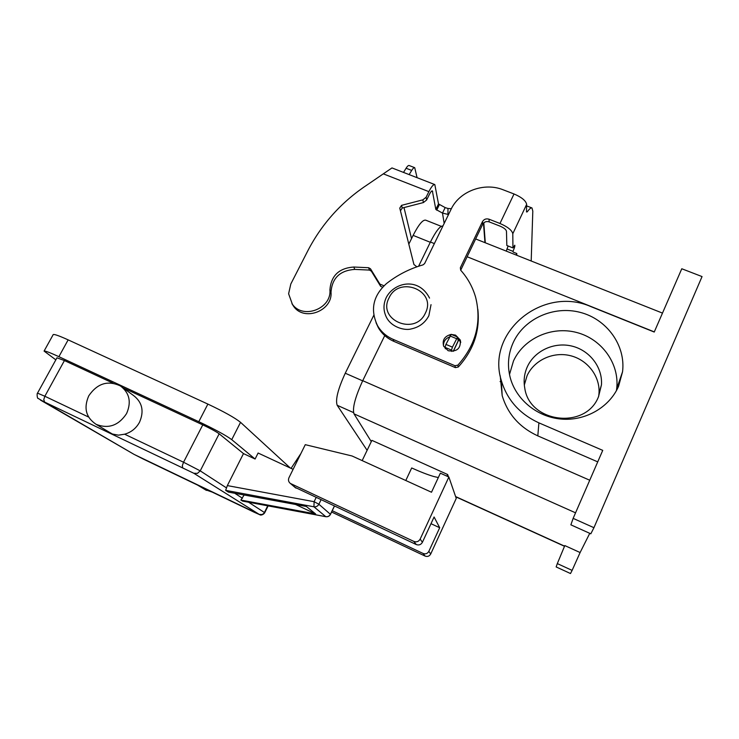 <?xml version="1.0" encoding="UTF-8"?>
<svg xmlns="http://www.w3.org/2000/svg" width="739" height="739" viewBox="0 0 739 739"><rect width="100%" height="100%" fill="white"/><g stroke="black" fill="none" stroke-linecap="round" stroke-linejoin="round"><path stroke-width="1.11" d="M227.344 485.597L225.654 490.354L313.946 506.797L314.112 501.689L227.344 485.597L243.482 453.598L219.169 433.802C216.148 431.613 210.689 428.638 202.772 424.879L122.877 387.726M120.485 385.98C107.922 380.068 97.354 383.338 88.782 395.79C83.47 407.974 85.918 417.489 96.135 424.343C108.467 429.137 118.619 425.553 126.572 413.581C131.56 402.136 129.537 392.936 120.485 385.98L133.519 395.513C142.304 402.275 144.299 411.198 139.495 422.283C136.124 428.361 131.172 432.333 124.623 434.199L118.434 435.16L112.43 434.033L109.631 432.426M197.581 485.089L198.357 485.458M205.109 489.615L212.241 492.119M113.067 383.162L64.432 360.558L56.958 357.805M55.831 359.856L44.081 351.08C45.134 350.757 50.067 352.623 58.889 356.678L198.791 421.692C214.864 429.331 225.838 435.317 231.741 439.65L255.094 459.03L243.482 453.598M242.706 501.107L240.877 500.072L244.138 494.991M295.591 504.488L315.599 513.928L306.343 506.464L228.369 492.091L225.654 490.354M290.279 467.999L240.544 422.329C234.799 417.747 223.908 411.669 207.881 404.085L68.145 339.866C59.332 335.866 54.363 334.093 53.226 334.564L53.134 334.721M293.115 469.32L258.105 453.025L255.094 459.03M315.599 513.928L240.877 500.072M291.083 468.369L300.949 453.441M405.794 480.507L411.688 467.963C420.436 471.907 427.761 474.752 433.682 476.479L438.319 477.56M524.321 385.001L527.064 375.735C534.075 360.226 552.957 351.431 570.194 355.635C587.459 359.708 600.253 376.262 598.996 393.416L598.664 396.353M527.341 366.747C534.565 350.813 554.001 341.76 571.764 346.055C589.546 350.221 602.738 367.209 601.454 384.853L598.535 396.649C585.815 429.932 529.42 422.985 524.764 388.095C523.424 380.696 524.274 373.574 527.341 366.747M509.494 374.479L513.503 360.937C523.812 338.351 551.654 325.825 576.697 332.495C601.795 338.952 619.809 363.847 616.659 388.908L616.409 390.672M513.263 342.462C524.173 318.648 553.631 305.392 580.152 312.357C606.728 319.091 625.859 345.289 622.552 371.745L618.58 386.275C609.324 407.568 585.029 421.359 560.753 419.031C536.459 416.768 515.369 398.884 509.975 376.641C507.213 364.817 508.312 353.427 513.263 342.462M460.757 342.443L457.838 338.277M451.437 334.453L455.566 335.137L460.286 340.051C460.951 348.512 456.914 352.069 448.176 350.72L443.631 346.194C442.134 340.162 444.518 336.263 450.781 334.518M294.824 487.241L416.26 544.551C418.921 545.493 420.971 544.735 422.412 542.278L434.089 516.995L439.696 527.729L430.994 523.692M531.193 260.996L532.81 211.16L531.988 207.955C531.045 207.502 529.457 208.804 527.221 211.871L526.501 211.964L526.639 204.407C525.937 200.759 521.734 197.285 514.021 193.969L503.093 189.775C483.98 182.025 459.399 191.281 451.058 209.322L424.629 263.555L423.031 264.867C409.554 268.747 397.36 275 386.432 283.619C373.01 295.849 370.045 309.863 377.537 325.659C381.167 331.829 386.368 336.402 393.148 339.367L454.984 365.731L457.912 365.131C475.879 344.901 481.791 322.324 475.657 297.401C472.757 287.194 467.769 278.132 460.693 270.215L482.669 224.314C484.156 221.876 486.327 221.053 489.181 221.876L500.072 226.143C503.924 227.815 506.058 229.515 506.474 231.242L506.834 245.487L512.949 247.907L514.778 245.219C515.037 246.004 514.436 248.055 512.986 251.343L513.162 252.073L516.792 253.514L516.099 255.01M460.342 267.758L460.683 270.178L460.342 267.758L482.465 221.654C483.962 219.197 486.142 218.374 489.006 219.197L499.97 223.483C507.721 226.845 511.988 230.263 512.792 233.727L512.949 247.907M508.118 245.995L506.28 251.112M376.031 322.694L378.368 327.746C381.971 333.88 387.144 338.425 393.887 341.381L455.363 367.616L458.272 367.015C473.579 350.147 480.11 330.924 477.847 309.345M449.451 336.984C445.377 338.665 443.391 341.621 443.492 345.852M516.792 253.514L516.801 255.288M573.141 518.372L602.738 450.365L538.897 422.856C519.656 413.988 507.139 399.91 501.347 380.622C485.809 331.876 543.156 285.254 591.154 306.722L654.237 332.042L681.783 268.756L702.05 276.58L593.944 527.701L573.141 518.372L570.877 524.838L590.821 533.807L593.944 527.701M557.317 563.589L556.144 566.933L570.499 573.538L572.115 570.388L557.317 563.589L564.808 545.576L580.106 552.541L572.115 570.388M589.759 533.327L580.106 552.541M384.742 335.589L362.729 380.687C355.163 397.194 352.254 408.242 353.981 413.84L371.292 441.636M362.175 460.6L371.902 440.361L447.64 474.512L448.453 476.84M442.938 225.977C440.074 225.829 435.908 231.168 430.421 242.013L418.597 266.234M597.731 461.875L537.816 435.881C519.554 427.419 507.675 413.997 502.178 395.605L500.22 375.828M501.43 382.165L500.081 381.592M367.117 450.319L337.178 405.277C335.266 399.771 337.963 389.093 345.261 373.223L373.795 315.267M408.815 244.129L413.119 235.39C418.653 224.591 422.856 219.52 425.738 220.176L441.266 226.337M448.869 477.024L420.158 539.101C418.68 541.604 416.584 542.38 413.858 541.419L290.344 483.426C288.496 481.911 288.034 480.017 288.967 477.717L305.272 444.675L352.041 455.981L431.502 492.239L440.352 473.182L448.869 477.024L456.24 498.419L430.708 554.001C429.396 556.245 427.53 556.938 425.101 556.079L331.599 512.025M447.64 474.512L446.892 476.138M439.696 527.729L428.832 551.359C427.493 553.64 425.581 554.352 423.105 553.474L332.236 510.704M291.933 303.655L293.679 306.417C304.246 321.834 332.91 310.814 331.007 292.053C332.153 277.984 340.069 270.437 354.766 269.402L369.472 270.086L371.338 271.158L380.677 286.363L382.59 287.157M383.957 285.771L379.874 284.081L370.488 268.793L368.613 267.721L353.824 267.028C339.035 268.072 331.072 275.665 329.917 289.808C331.829 308.662 302.99 319.747 292.376 304.256L288.607 293.762L290.815 283.988L307.978 250.484C322.121 223.326 342.203 201.23 368.216 184.177L391.975 167.929L434.717 184.538M445.174 207.594L447.945 208.481L447.991 214.412L442.495 213.081L445.174 207.594L438.513 203.936L434.818 184.574C433.433 184.251 431.456 186.616 428.879 191.641L426.107 197.258L422.856 199.844L401.563 205.35L399.762 208.102L413.932 264.488L416.861 266.825M453.349 351.302L458.18 341.076L457.58 337.03L452.416 347.136L451.501 350.092L451.769 351.441M413.942 264.544L400.436 210.791L402.219 208.047L423.392 202.569L426.625 200.01L429.387 194.412C430.671 191.9 431.659 190.717 432.352 190.874L435.825 209.414L442.495 213.081L444.176 223.437M379.874 284.081L380.677 286.363M414.662 167.651L409.138 165.518C408.408 165.268 407.383 166.173 406.081 168.243L403.512 172.418M409.147 174.598L411.697 170.423C412.999 168.344 414.006 167.43 414.727 167.679L417.082 177.683M451.169 334.425L445.931 344.402L445.026 347.348L445.34 348.79M448.13 215.335L447.991 214.412L448.555 214.449M451.363 208.712L447.945 208.481M483.805 222.818L485.292 242.789M484.96 242.651L483.482 223.132M316.126 497.541L314.112 501.689L318.878 504.238L321.022 499.841M133.824 454.245L40.451 400.085L193.794 473.256L197.415 473.385L200.232 470.863L183.54 462.226L124.623 434.199M193.794 473.256L259.278 514.418L134.175 454.439M254.308 512.284L259.952 514.797C260.655 515.536 263.518 514.695 264.71 512.774L262.188 514.529L259.278 514.418M44.442 401.6L43.767 399.568L44.848 396.252L37.504 393.139M143.07 458.947L134.073 454.383L38.105 398.386C37.264 399.005 36.701 393.259 37.523 393.111L56.995 357.741M182.662 467.538L182.339 465.616L183.54 462.226L202.772 424.879M64.432 360.558L44.848 396.252L88.588 417.055M267.73 505.818L264.414 512.506L248.572 502.224M242.494 498.28L234.762 493.264M226.42 487.851L200.232 470.863L219.169 433.802M68.145 339.866L58.889 356.678M207.881 404.085L198.791 421.692M240.544 422.329L231.741 439.65M325.945 516.7L242.401 501.042M334.361 506.104L330.425 514.261C329.391 516.118 327.839 516.921 325.779 516.672L313.946 506.797C316.126 507.056 317.77 506.206 318.878 504.238L330.481 514.353L334.434 506.141M425.387 313.087C415.207 336.254 377.001 320.015 389.037 297.909C399.097 275.139 437.109 290.732 425.387 313.087M489.006 219.197L489.181 221.876M512.986 251.343L506.917 248.941M527.221 211.871L526.501 211.603M454.984 365.731L455.363 367.616M393.148 339.367L393.887 341.381M482.465 221.654L482.669 224.314M457.912 365.131L458.272 367.015M499.97 223.483L514.021 193.969M526.639 204.407L512.792 233.727M575.552 512.82L353.981 413.84M564.568 546.139L455.593 496.562M654.301 331.894L467.122 256.747M434.356 243.593L430.421 242.013M589.74 480.23L362.729 380.687M413.119 235.39L430.292 242.29M345.261 373.223L362.646 380.844M337.178 405.277L353.519 412.574M538.897 422.856L537.816 435.881M420.158 539.101L422.412 542.278M413.858 541.419L416.26 544.551M290.963 483.777L296.062 488.128M423.105 553.474L425.101 556.079M428.832 551.359L430.708 554.001M329.917 289.808L331.007 292.053M453.229 351.321L458.263 340.679M428.879 191.641L383.809 174.044M432.684 191.475L431.659 191.078M439.363 204.685L436.675 210.162M438.513 203.936L435.825 209.414M426.107 197.258L426.625 200.01M353.824 267.028L354.766 269.402M368.613 267.721L369.472 270.086M370.488 268.793L371.338 271.158M399.762 208.102L400.436 210.791M401.563 205.35L402.219 208.047M422.856 199.844L423.392 202.569M411.697 170.423L406.081 168.243M449.959 335.912L456.443 338.638M445.931 344.402L452.416 347.136M445.026 347.348L451.501 350.092M404.002 207.585L411.521 238.632M254.262 512.266L198.024 485.301M197.83 485.209L143.015 458.928M206.449 490.41L197.489 485.043M111.607 433.608L96.144 424.343M268.118 505.892L264.719 512.746M53.226 334.564L44.081 351.08M242.521 501.088L325.853 516.709C327.913 516.967 329.455 516.182 330.481 514.353M428.832 315.747C425.119 322.823 419.244 327.22 411.198 328.938C405.129 330.767 391.725 327.534 386.534 317.502C383.227 310.888 383.153 304.209 386.303 297.457C393.952 282.492 418.486 276.478 429.562 298.113M598.996 393.416L601.454 384.853M616.659 388.908L622.552 371.745M431.031 304.662L428.869 315.673M460.637 342.074L460.286 340.051M531.821 207.89L526.611 205.885M377.537 325.659L378.368 327.746M564.513 546.287L455.667 496.774M662.477 313.096L475.648 238.956M502.178 395.605L501.347 380.622M290.344 483.426L295.461 487.777M292.376 304.256L293.679 306.417M451.104 334.314L457.58 337.03"/></g></svg>
